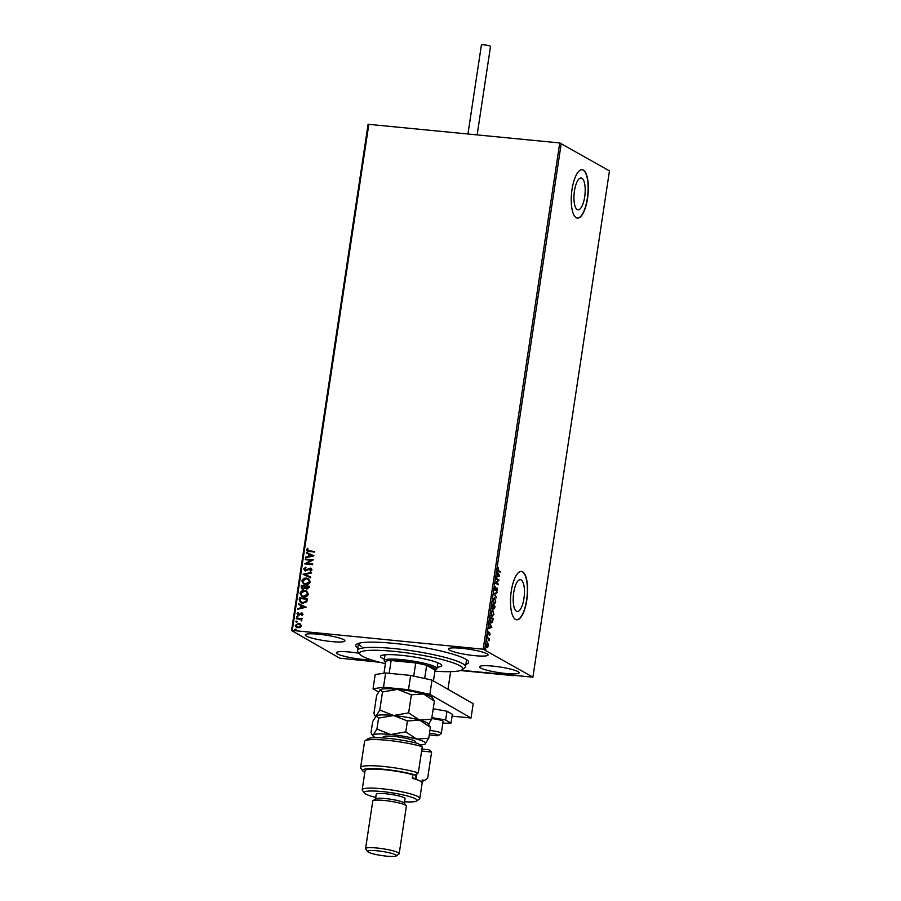 <?xml version="1.0" encoding="UTF-8"?>
<svg xmlns="http://www.w3.org/2000/svg" width="901" height="901" viewBox="0 0 901 901"><rect width="100%" height="100%" fill="white"/><g stroke="black" fill="none" stroke-linecap="round" stroke-linejoin="round"><path stroke-width="1.35" d="M357.843 647.999A57.067 8.12 8.6 0 1 356.548 644.249A57.067 8.12 8.6 0 1 407.601 644.981A57.067 8.12 8.6 0 1 465.626 659.104A57.067 8.12 8.6 0 1 468.238 661.143A57.067 8.12 8.6 0 1 465.896 664.33M434.924 671.166A52.213 7.422 -171.4 0 0 462.067 669.758A52.213 7.422 -171.4 0 0 414.347 653.957A52.213 7.422 -171.4 0 0 359.893 654.306L357.866 651.614A54.646 7.771 8.6 0 1 357.472 650.432L358.542 643.359A54.646 7.771 -171.4 0 0 361.447 646.445M581.933 178.274A15.981 5.44 95.6 0 0 581.134 178.004A15.981 5.44 95.6 0 0 574.286 192.172A15.981 5.44 95.6 0 0 577.203 209.55A15.981 5.44 95.6 0 0 578.003 209.809A15.981 5.44 95.6 0 0 584.85 195.652A15.981 5.44 95.6 0 0 581.933 178.274M521.183 579.951A15.981 5.44 95.6 0 0 520.384 579.681A15.981 5.44 95.6 0 0 513.536 593.849A15.981 5.44 95.6 0 0 516.453 611.227A15.981 5.44 95.6 0 0 517.253 611.486A15.981 5.44 95.6 0 0 524.1 597.329A15.981 5.44 95.6 0 0 521.183 579.951M522.636 571.842A24.282 8.267 95.6 0 0 521.42 571.437A24.282 8.267 95.6 0 0 511.025 592.971A24.282 8.267 95.6 0 0 515.451 619.381A24.282 8.267 95.6 0 0 516.667 619.775A24.282 8.267 95.6 0 0 527.062 598.253A24.282 8.267 95.6 0 0 522.636 571.842M516.555 619.764A24.282 8.267 95.6 0 0 526.86 598.061A24.282 8.267 95.6 0 0 522.411 571.82A24.282 8.267 95.6 0 0 521.307 571.437M583.386 170.165A24.282 8.267 95.6 0 0 582.17 169.76A24.282 8.267 95.6 0 0 571.775 191.294A24.282 8.267 95.6 0 0 576.201 217.704A24.282 8.267 95.6 0 0 577.417 218.098A24.282 8.267 95.6 0 0 587.812 196.576A24.282 8.267 95.6 0 0 583.386 170.165M577.304 218.087A24.282 8.267 95.6 0 0 587.61 196.384A24.282 8.267 95.6 0 0 583.161 170.143A24.282 8.267 95.6 0 0 582.057 169.76M518.098 671.65A20.036 2.849 -171.4 0 0 496.305 666.503A20.036 2.849 -171.4 0 0 479.535 666.808A20.036 2.849 -171.4 0 0 480.593 667.956A20.036 2.849 -171.4 0 0 502.386 673.103A20.036 2.849 -171.4 0 0 519.156 672.799A20.036 2.849 -171.4 0 0 518.098 671.65M343.833 639.744A20.036 2.849 -171.4 0 0 322.051 634.597A20.036 2.849 -171.4 0 0 305.281 634.901A20.036 2.849 -171.4 0 0 306.34 636.05A20.036 2.849 -171.4 0 0 328.133 641.197A20.036 2.849 -171.4 0 0 344.903 640.893A20.036 2.849 -171.4 0 0 343.833 639.744M359.139 653.304A20.036 2.849 -171.4 0 0 336.366 652.718A20.036 2.849 -171.4 0 0 337.425 653.878A20.036 2.849 -171.4 0 0 352.426 657.989A20.036 2.849 -171.4 0 0 371.201 659.825M487.002 653.822A20.036 2.849 -171.4 0 0 465.22 648.686A20.036 2.849 -171.4 0 0 448.45 648.979A20.036 2.849 -171.4 0 0 449.509 650.139A20.036 2.849 -171.4 0 0 471.302 655.275A20.036 2.849 -171.4 0 0 488.072 654.971A20.036 2.849 -171.4 0 0 487.002 653.822M300.562 624.179L301.261 626.004L300.044 627.637L296.474 627.614L295.246 625.418L298.603 623.357L300.033 623.796M296.452 618.165L302.263 618.739L301.306 619.291L301.824 620.969L300.281 619.302L296.35 618.807L296.452 618.165L302.252 618.818M301.835 620.969L300.281 619.302M298.513 615.124L297.037 613.604L298.017 612.365L297.758 613.604L298.58 614.482L301.689 612.95L303.029 614.313L302.015 615.473L301.621 613.592L299.436 615L297.713 614.887M302.06 615.451L302.466 614.369L301.621 613.592M297.758 613.604L299.155 614.381M299.312 614.471L300.923 613.153L302.421 613.164M299.233 599.728L299.526 597.802L307.489 598.579L307.297 599.841L306.712 601.789L302.635 603.298L300.574 602.69L299.233 599.728L299.526 597.802M303.108 589.277L301.148 587.092L301.396 585.425L309.358 586.213L309.178 587.384L306.914 589.108L305.338 588.162L302.072 588.961M303.096 574.23L311.453 572.349L311.341 573.036L305.011 574.466L310.732 577.09L310.631 577.789L303.074 574.331L311.431 572.473M305.293 559.724L305.383 559.082L313.334 559.87L306.779 563.44L312.715 564.026L312.613 564.668L304.662 563.88L311.205 560.309L305.293 559.724M307.41 549.835L309.325 550.916L314.618 551.446L314.517 552.076L307.275 551.153L306.588 549.756L307.748 548.281L307.928 550.657M379.681 662.28L339.733 658.158L291.541 630.531L368.104 124.282L559.746 142.944L609.459 170.908L532.896 677.158L483.184 649.204L559.746 142.944M368.858 124.169L292.284 630.418L483.184 649.204M313.953 555.816L305.574 557.809L305.687 557.111L308.367 556.503L308.716 554.171L306.295 553.056L306.396 552.369L313.953 555.816L306.396 552.369M305.157 570.119L306.655 570.22L310.417 568.126L312.039 569.804L310.451 571.268L310.045 570.727L311.228 569.714L310.349 568.768L305.574 570.896L303.693 568.936L305.709 567.236L306.036 567.788L304.515 568.97L305.687 570.265L309.156 568.34L311.307 568.407M305.236 570.164L305.833 570.356M310.518 571.245L311.386 569.804L310.349 568.768M305.574 570.896L304.617 570.603M306.509 578.138L308.592 578.78L310.237 581.708C309.415 583.859 307.86 584.805 305.574 584.535L303.569 583.938L301.869 580.942C302.702 578.814 304.245 577.879 306.509 578.138L308.671 578.825M304.628 590.504L306.723 591.157L308.367 594.086C307.545 596.237 305.991 597.183 303.705 596.913L301.7 596.304L299.999 593.308C300.833 591.191 302.376 590.256 304.628 590.504L306.802 591.202M306.182 607.218L297.803 609.211L297.904 608.513L300.585 607.905L300.945 605.573L298.524 604.47L298.625 603.771L306.182 607.218L298.625 603.771M297.307 617.354L296.733 616.757L297.476 616.284L297.15 617.264L296.575 616.667L297.893 616.791M296.564 622.264L295.99 621.656L296.733 621.194L296.418 622.174L295.832 621.566L297.161 621.701M295.359 630.261L294.773 629.664L295.517 629.191L295.201 630.171L294.616 629.574L295.945 629.698M532.896 677.158L461.087 670.288M488.229 644.001L488.297 645.916L486.912 647.673L486.236 644.733L487.621 642.976L487.835 643.967M487.846 645.871L487.711 647.459L486.912 647.673M487.385 642.897L487.779 643.956M487.373 637.503L489.356 638.64L488.984 640.87L487.373 637.503M490.065 634.225L489.592 635.306L489.434 633.403L488.398 634.619L488.488 631.77L488.477 633.966L489.727 632.716L489.806 634.203M489.637 633.358L488.995 633.369M488.027 633.921L488.691 633.921L488.398 634.619M490.155 619.066L490.448 617.129L493.174 618.694L492.588 621.881L491 623.008L490.155 619.066M492.318 604.762L495.043 606.317L493.906 609.031L493.444 607.916L492.543 608.828L492.318 604.762M494.018 593.568L497.138 592.453L494.66 593.996L496.316 597.892L494.018 593.568M496.214 579.061L496.305 578.419L499.03 579.974L496.372 582.981L498.298 584.783L495.584 583.217L498.23 580.221L496.214 579.061M498.49 570.513L500.303 571.549L500.201 572.191L498.366 571.144L497.645 569.072L498.197 567.686L498.039 570.468L500.303 571.549M561.267 143.282L484.704 649.542M499.638 575.93L496.496 577.136L497.611 576.088L497.318 571.696L499.627 576.032M494.739 588.252L495.618 586.72L495.313 589.783L497.183 588.083L497.6 589.93L496.89 591.27L497.104 588.725L495.212 590.425L494.739 588.252M494.795 589.693L495.618 589.727M496.823 588.094L496.305 589.547M494.289 597.768L495.798 601.845L493.883 604.267L492.926 600.257L494.514 597.746M492.419 610.135L493.928 614.212L492.002 616.633L491.056 612.624L492.633 610.123M491.867 627.333L488.725 628.549L489.829 627.49L490.189 625.159L489.547 623.109L491.845 627.434M487.418 635.543L487.711 636.658M486.675 640.453L486.968 641.557M485.459 648.45L485.752 649.565M292.284 630.418L291.541 630.531M497.465 569.184L498.039 570.468M499.165 575.987L496.53 576.922M497.228 572.315L499.188 575.885M497.926 575.976L498.974 575.604L498.197 574.185L497.634 575.942M496.282 578.622L499.03 579.974M498.557 580.064L496.372 582.981M495.91 582.936L498.399 584.141M495.223 587.272L494.581 588.319M497.138 589.885L496.44 591.225M495.843 589.502L494.762 590.38M496.575 593.106L494.66 593.996M494.21 593.95L496.417 597.205M494.379 597.813L495.145 598.928M494.908 603.343L493.985 604.312M493.117 603.163L494.007 603.636M494.255 598.433L493.365 598.726M492.915 600.359L493.973 603.625L495.516 601.71L494.739 598.501L494.018 598.365M494.739 598.501L493.207 600.393M492.295 604.965L495.043 606.317M494.412 607.454L493.444 608.986M492.982 607.871L492.092 608.783M492.104 608.074L493.466 606.463L492.509 605.562L492.644 608.186L493.286 607.465M493.286 606.587L493.534 608.344L494.672 606.801L493.793 606.305L493.996 608.389L494.863 607.499M492.509 610.18L493.275 611.295M493.038 615.71L492.115 616.689M491.248 615.529L491.912 616.036M492.374 610.81L491.495 611.092M491.653 615.946L493.647 614.088L492.87 610.867L492.149 610.732M491.045 612.736L492.104 615.991M492.87 610.867L491.338 612.759M490.426 617.331L493.174 618.694M492.126 621.836L490.549 622.974M490.223 621.904L491.158 622.4M490.651 622.332L492.374 621.386L492.802 619.178L490.64 617.928L490.944 622.433M491.394 627.389L488.759 628.324M489.457 623.717L491.417 627.287M490.155 627.378L491.203 627.006L490.426 625.587L489.851 627.355M489.277 632.671L489.615 634.18M487.34 637.705L489.356 638.64M487.25 647.414L486.45 647.628M486.349 646.805L486.912 647.019M486.225 644.846L487.002 647.031L488.049 645.78L486.889 643.517M487.52 643.618L486.484 644.879M307.556 549.914L309.482 551.007L314.607 551.513M307.354 551.187L306.588 549.756M306.745 549.847L307.894 548.36M305.754 557.764L305.687 557.111M305.844 557.201L308.367 556.503M308.514 556.593L308.716 554.171M306.453 553.135L306.554 552.459M309.223 556.311L312.185 555.771L309.493 554.52L309.223 556.311L312.028 555.68M305.45 559.735L305.383 559.082M305.54 559.172L313.323 559.938M312.703 564.094L306.779 563.44M304.831 563.823L311.205 560.309M305.732 570.986L303.693 568.936M303.84 569.027L305.867 567.326M310.563 568.216L311.386 568.452M311.386 569.804L310.507 568.858L311.386 569.804M310.732 577.102L305.011 574.466M303.648 583.983L301.869 580.942M302.026 581.021C302.86 578.904 304.403 577.969 306.655 578.228M304.087 583.431L305.833 583.983L309.572 581.742L308.153 579.32M305.676 583.893L309.426 581.663L308.074 579.275L306.408 578.78L302.691 580.999L304.009 583.398L305.833 583.983M302.15 589.006L301.396 585.425M301.553 585.515L309.347 586.281M302.646 588.477L304.932 587.857L305.236 586.528L302.117 586.146L303.209 588.635L304.775 587.767L305.079 586.438M306.43 588.308L307.151 588.556L308.592 586.855L305.889 586.517L306.993 588.466L308.446 586.765M307.151 588.556L306.498 588.353M303.367 588.725L302.725 588.522M301.779 596.349L299.999 593.308M300.157 593.399C300.979 591.281 302.533 590.346 304.786 590.594M302.218 595.809L303.952 596.361L307.703 594.119L306.272 591.698M303.806 596.271L307.556 594.029L306.205 591.653L304.538 591.146L300.821 593.365L302.139 595.764L303.952 596.361M299.684 597.892L307.478 598.658M300.652 602.735L299.391 599.818M301.204 602.24L302.882 602.746L306.16 601.474L306.723 599.233L300.247 598.523L300.089 600.933L302.725 602.656L306.002 601.384L306.565 599.142M297.983 609.166L297.904 608.513M298.062 608.603L300.585 607.905M300.743 607.995L300.945 605.573M298.681 604.537L298.783 603.861M301.441 607.713L304.403 607.173L301.711 605.923L301.441 607.713L304.245 607.083M302.466 614.369L301.779 613.682L302.466 614.369M298.67 615.214L297.037 613.604M297.195 613.694L298.175 612.455M297.916 613.694L298.727 614.572L297.916 613.694M301.846 613.04L302.499 613.209M297.476 616.284L298.051 616.881M301.553 620.417L300.438 619.381L301.553 620.417M296.519 618.829L296.609 618.255M296.733 621.194L297.307 621.791M296.553 627.659L295.246 625.418M295.404 625.497L298.603 623.357M298.749 623.447L300.72 624.269M296.925 627.107L298.13 627.501L300.709 626.026L299.695 624.382M297.983 627.411L300.551 625.936L299.616 624.337L298.49 623.999L295.967 625.485L298.13 627.501M295.517 629.191L296.102 629.788M460.321 670.547L484.67 672.844M484.659 672.946L513.48 675.435M429.281 734.709A6.07 0.867 -171.4 0 0 433.494 735.464A6.07 0.867 -171.4 0 0 438.46 735.486A6.07 0.867 -171.4 0 0 431.59 733.459A6.07 0.867 -171.4 0 0 429.507 733.256M429.923 730.497A8.503 1.205 8.6 0 1 431.568 730.677A8.503 1.205 8.6 0 1 441.31 733.358A8.503 1.205 8.6 0 1 441.197 733.515L438.46 735.486M485.448 672.304L484.423 672.81L485.448 672.304M467.957 133.911L481.404 45.05A4.618 0.653 8.6 0 1 485.267 44.982A4.618 0.653 8.6 0 1 490.279 46.165A4.618 0.653 8.6 0 1 490.527 46.435L477.158 134.823M441.31 733.358L443.101 721.476A8.503 1.205 -171.4 0 0 440.229 720.102A8.503 1.205 -171.4 0 0 431.714 718.615M442.841 723.244L451.029 723.086L452.358 714.29L446.975 711.204L433.201 708.772M451.029 723.086L445.646 720L446.975 711.204M445.646 720L431.872 717.568M452.077 716.126L471.043 717.996L429.856 694.378L408.502 689.693L383.499 687.226L373.037 688.781L378.397 691.867M408.502 689.693L410.665 675.435L385.662 672.968L383.499 687.226M410.665 675.435L432.007 680.109L429.856 694.378M471.043 717.996L473.205 703.726L432.007 680.109M373.037 688.781L375.199 674.522L385.662 672.968M357.472 650.432A54.646 7.771 8.6 0 1 414.865 651.254A54.646 7.771 8.6 0 1 465.524 666.774A54.646 7.771 8.6 0 1 464.803 667.787L462.067 669.758M383.477 654.971A30.961 4.404 -171.4 0 0 384.93 655.624M384.389 659.183A30.961 4.404 8.6 0 1 380.526 656.345A30.961 4.404 8.6 0 1 413.041 656.818A30.961 4.404 8.6 0 1 441.76 665.614A30.961 4.404 8.6 0 1 437.222 667.179M359.893 654.306A52.213 7.422 -171.4 0 0 385.403 663.677M437.762 663.609A30.961 4.404 -171.4 0 0 439.339 663.418M385.391 662.472L384.378 661.131A26.715 3.795 8.6 0 1 384.186 660.546A26.715 3.795 8.6 0 1 406.542 660.151A26.715 3.795 8.6 0 1 435.6 666.999A26.715 3.795 8.6 0 1 437.019 668.542A26.715 3.795 8.6 0 1 436.658 669.038L435.296 670.017A25.498 3.627 -171.4 0 0 434.282 668.08A25.498 3.627 -171.4 0 0 426.669 665.332A25.498 3.627 -171.4 0 0 415.721 662.933L391.135 660.512A25.498 3.627 -171.4 0 0 385.763 661.311A25.498 3.627 -171.4 0 0 385.391 662.472A25.498 3.627 -171.4 0 0 385.56 662.663M424.675 678.509L426.669 665.332L435.082 670.153A25.498 3.627 -171.4 0 0 435.296 670.017M413.728 676.099L415.721 662.933A25.498 3.627 -171.4 0 0 391.135 660.512L389.198 673.317M385.763 661.311L383.961 673.227M435.082 670.153L433.449 680.942M365.04 740.825L367.766 738.854A31.569 4.494 8.6 0 1 418.008 743.494L422.276 746.692A34.001 4.832 -171.4 0 0 388.151 740.385A34.001 4.832 -171.4 0 0 365.04 740.825A34.001 4.832 -171.4 0 0 364.578 741.455L360.625 767.607A34.001 4.832 8.6 0 1 381.911 766.312A34.001 4.832 8.6 0 1 418.323 772.844L422.276 746.692M404.583 801.789A26.715 3.795 -171.4 0 0 416.712 800.944A26.715 3.795 -171.4 0 0 415.654 798.917A26.715 3.795 -171.4 0 0 384.727 791.833A26.715 3.795 -171.4 0 0 364.432 793.038A26.715 3.795 -171.4 0 0 365.648 793.995A26.715 3.795 -171.4 0 0 375.762 797.43M364.432 793.038L362.405 790.357A29.147 4.145 8.6 0 1 362.191 789.726A29.147 4.145 8.6 0 1 386.585 789.287A29.147 4.145 8.6 0 1 418.278 796.766A29.147 4.145 8.6 0 1 419.821 798.432A29.147 4.145 8.6 0 1 419.438 798.984L416.712 800.944M399.188 853.664L406.385 806.125A16.995 2.421 -171.4 0 0 406.261 805.753L404.234 803.073A14.574 2.072 -171.4 0 0 403.569 802.554A14.574 2.072 -171.4 0 0 388.748 798.95A14.574 2.072 -171.4 0 0 375.717 798.759L372.991 800.73A16.995 2.421 -171.4 0 0 372.766 801.045L365.569 848.584A16.995 2.421 8.6 0 1 379.805 848.325A16.995 2.421 8.6 0 1 398.287 852.684A16.995 2.421 8.6 0 1 399.188 853.664A16.995 2.421 8.6 0 1 398.963 853.979L396.237 855.95A14.574 2.072 -171.4 0 0 395.663 854.846A14.574 2.072 -171.4 0 0 378.792 850.983A14.574 2.072 -171.4 0 0 367.721 851.636A14.574 2.072 -171.4 0 0 368.385 852.155A14.574 2.072 -171.4 0 0 383.207 855.759A14.574 2.072 -171.4 0 0 396.237 855.95M406.261 805.753A16.995 2.421 -171.4 0 0 405.484 805.156A16.995 2.421 -171.4 0 0 388.196 800.944A16.995 2.421 -171.4 0 0 372.991 800.73M404.358 803.242L405.056 798.635A14.574 2.072 -171.4 0 0 404.29 797.802A14.574 2.072 -171.4 0 0 388.444 794.063A14.574 2.072 -171.4 0 0 376.246 794.277L375.548 798.883M421.995 781.201A31.569 4.494 -171.4 0 0 424.686 780.379A31.569 4.494 -171.4 0 0 424.754 780.311L422.164 780.063L421.837 782.214M418.323 772.844L415.429 774.973L412.838 774.714L412.298 778.284A29.147 4.145 8.6 0 1 420.621 781.313A29.147 4.145 8.6 0 1 422.164 782.992L419.821 798.432M424.754 780.311L427.648 778.194L431.613 752.042L421.623 751.062M427.648 778.194A34.001 4.832 8.6 0 1 427.412 778.408L424.686 780.379M415.429 774.973A31.569 4.494 -171.4 0 0 379.862 768.936A31.569 4.494 -171.4 0 0 362.9 771.031L360.873 768.339A34.001 4.832 8.6 0 1 360.625 767.607M362.9 771.031A31.569 4.494 -171.4 0 0 364.815 772.416M412.838 774.714A29.147 4.145 -171.4 0 0 382.249 769.51A29.147 4.145 -171.4 0 0 365.074 770.704L362.191 789.726M421.927 749.046L428.899 749.733L431.613 752.042M416.848 773.936L416.025 779.399M367.721 851.636L365.693 848.945A16.995 2.421 8.6 0 1 365.569 848.584M428.076 724.978L431.635 719.189L419.528 720.079L408.649 712.871L393.602 715.495L379.783 710.033L376.235 715.822L374.771 715.439L373.904 713.513L376.629 695.459L380.188 689.67L382.508 691.979L397.555 689.355L411.374 694.817L423.481 693.928L434.361 701.136L432.322 697.667A26.715 3.795 -171.4 0 0 423.481 693.928A26.715 3.795 -171.4 0 0 397.555 689.355A26.715 3.795 -171.4 0 0 380.188 689.67A26.715 3.795 -171.4 0 0 380.053 689.761L380.188 689.67M431.635 719.189L434.361 701.136M408.649 712.871L411.374 694.817M379.783 710.033L382.508 691.979M393.602 715.495A26.715 3.795 -171.4 0 0 376.235 715.822A26.715 3.795 -171.4 0 0 376.1 715.901A26.715 3.795 -171.4 0 0 376.089 715.912L378.555 718.12L393.602 715.495L407.421 720.958L419.528 720.079A26.715 3.795 -171.4 0 0 393.602 715.495M428.369 723.807A26.715 3.795 -171.4 0 0 419.528 720.079L430.408 727.287L428.369 723.807M419.9 744.868A26.715 3.795 -171.4 0 0 425.204 743.989A26.715 3.795 -171.4 0 0 425.34 743.911A26.715 3.795 -171.4 0 0 416.656 739.09A26.715 3.795 -171.4 0 0 390.73 734.506A26.715 3.795 -171.4 0 0 373.352 734.833L371.888 734.45L371.021 732.524L372.676 721.6L376.235 715.822M425.204 743.989L428.752 738.212L416.656 739.09L405.777 731.882L390.73 734.506L376.911 729.044L373.352 734.833A26.715 3.795 -171.4 0 0 373.059 736.004A26.715 3.795 -171.4 0 0 375.773 737.682M405.777 731.882L407.421 720.958M428.752 738.212L430.408 727.287M376.911 729.044L378.555 718.12M412.421 777.45A21.861 3.108 8.6 0 1 415.226 779.14M384.22 738.009A16.274 2.309 8.6 0 1 383.488 736.624A16.274 2.309 8.6 0 1 402.375 737.581A16.274 2.309 8.6 0 1 415.068 742.199A16.274 2.309 8.6 0 1 414.077 742.525M447.977 689.265L450.635 671.662M484.468 672.822L513.998 675.727M465.524 666.774L466.594 659.701M437.019 668.542L437.886 662.776M384.186 660.546L385.054 654.779M375.526 716.441L374.771 715.439M373.059 736.004L371.888 734.45M415.372 779.185L416.082 774.5"/></g></svg>
